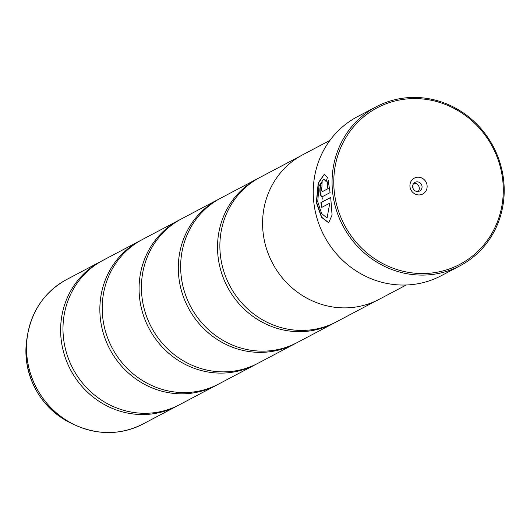 <?xml version="1.0" encoding="UTF-8"?>
<svg xmlns="http://www.w3.org/2000/svg" width="530" height="530" viewBox="0 0 530 530"><rect width="100%" height="100%" fill="white"/><g stroke="black" fill="none" stroke-linecap="round" stroke-linejoin="round"><path stroke-width="0.79" d="M178.206 405.39A81.706 77.254 -117.8 0 1 177.033 406.026A81.706 77.254 -117.8 0 1 61.268 340.399A81.706 77.254 -117.8 0 1 100.713 261.522A81.706 77.254 -117.8 0 1 101.892 260.912M217.426 384.674A81.706 77.254 -117.8 0 1 216.26 385.31A81.706 77.254 -117.8 0 1 100.495 319.683A81.706 77.254 -117.8 0 1 139.933 240.805A81.706 77.254 -117.8 0 1 141.119 240.196M256.652 363.958A81.706 77.254 -117.8 0 1 255.48 364.594A81.706 77.254 -117.8 0 1 139.715 298.966A81.706 77.254 -117.8 0 1 179.16 220.089A81.706 77.254 -117.8 0 1 180.339 219.48M295.873 343.241A81.706 77.254 -117.8 0 1 294.7 343.871A81.706 77.254 -117.8 0 1 178.941 278.25A81.706 77.254 -117.8 0 1 218.38 199.373A81.706 77.254 -117.8 0 1 219.559 198.763M335.092 322.525A81.706 77.254 -117.8 0 1 333.926 323.154A81.706 77.254 -117.8 0 1 218.161 257.534A81.706 77.254 -117.8 0 1 257.6 178.656A81.706 77.254 -117.8 0 1 258.786 178.047M328.779 222.772L321.664 217.148L316.562 202.241L318.397 183.175L324.446 174.105M326.268 181.2L323.678 179.067L326.162 181.571L327.374 177.563L324.4 174.098L318.238 182.903L316.324 202.427L321.491 217.3L328.653 222.785L332.085 215.061L330.7 197.418L320.882 202.606A89.881 84.979 62.2 0 0 321.743 207.396L329.779 203.149L327.076 218.015L321.63 213.59L317.735 201.685L318.981 186.07L323.678 179.067M322.293 191.82L321.246 189.786L321.929 186.984A89.881 84.979 -117.8 0 1 322.088 182.101C320.716 183.234 319.961 186.043 319.835 190.528C320.147 194.874 320.994 196.922 322.386 196.676L330.097 192.602L328.163 180.492L327.083 184.493L327.957 188.713L321.942 191.867L327.957 188.713M322.644 196.65C321.26 196.902 320.405 194.848 320.094 190.508C320.219 186.023 320.975 183.214 322.346 182.081M334.463 193.245A88.517 83.694 62.2 0 0 429.393 273.255A88.517 83.694 62.2 0 0 502.599 178.882A88.517 83.694 62.2 0 0 407.669 98.871A88.517 83.694 62.2 0 0 334.463 193.245M503.5 178.981A89.881 84.979 -117.8 0 1 460.113 265.742A89.881 84.979 -117.8 0 1 332.774 193.563A89.881 84.979 -117.8 0 1 376.161 106.795A89.881 84.979 -117.8 0 1 503.5 178.981M427.067 185.334A8.99 8.5 62.2 0 0 417.428 177.212A8.99 8.5 62.2 0 0 409.995 186.792A8.99 8.5 62.2 0 0 419.634 194.914A8.99 8.5 62.2 0 0 427.067 185.334M422.012 186.288A4.902 4.638 62.2 0 0 415.063 182.346A4.902 4.638 62.2 0 0 412.698 187.083A4.902 4.638 62.2 0 0 419.641 191.019A4.902 4.638 62.2 0 0 422.012 186.288M418.137 191.496A4.902 4.638 62.2 0 0 413.824 183.327M376.161 106.795L357.333 116.739A89.881 84.979 62.2 0 0 313.952 203.507A89.881 84.979 62.2 0 0 441.291 275.686L460.113 265.742M216.26 385.31L179.385 404.781A81.706 77.254 -117.8 0 1 63.627 339.16A81.706 77.254 -117.8 0 1 103.065 260.283L139.933 240.805M329.905 140.423L302.69 154.793A81.752 77.294 62.2 0 0 263.231 233.717A81.752 77.294 62.2 0 0 379.049 299.37L406.265 284.994M255.48 364.594L218.612 384.065A81.706 77.254 -117.8 0 1 102.847 318.444A81.706 77.254 -117.8 0 1 142.285 239.567L179.16 220.089M294.7 343.871L257.832 363.348A81.706 77.254 -117.8 0 1 142.066 297.727A81.706 77.254 -117.8 0 1 181.512 218.85L218.38 199.373M333.926 323.154L297.058 342.632A81.706 77.254 -117.8 0 1 181.293 277.011A81.706 77.254 -117.8 0 1 220.732 198.134L257.6 178.656M376.87 300.47L336.278 321.915A81.706 77.254 -117.8 0 1 220.513 256.295A81.706 77.254 -117.8 0 1 259.958 177.411L300.55 155.972M328.216 188.687L327.083 184.493M327.341 184.473L328.421 180.472M321.982 207.27A89.881 84.979 -117.8 0 1 321.14 202.579L320.882 202.606M321.14 202.579L330.713 197.524M327.076 218.015L329.779 203.149M100.713 261.522L66.621 279.529A81.706 77.254 62.2 0 0 27.176 358.412A81.706 77.254 62.2 0 0 142.941 424.033C121.132 434.938 98.679 435.349 75.585 425.265A81.68 77.228 -117.8 0 1 27.143 358.439A81.68 77.228 -117.8 0 1 27.633 334.47A81.68 77.228 -117.8 0 1 43.394 298.827M113.91 432.341A81.68 77.228 -117.8 0 1 75.585 425.265L71.921 423.569C46.163 410.617 31.025 389.755 26.5 360.99L26.957 338.451A76.572 72.398 62.2 0 0 26.507 360.923A76.572 72.398 62.2 0 0 71.921 423.569M322.247 199.121L322.094 196.703M142.941 424.033L177.033 406.026M26.957 338.451L27.633 334.47C32.323 309.712 45.315 291.401 66.621 279.529"/></g></svg>
